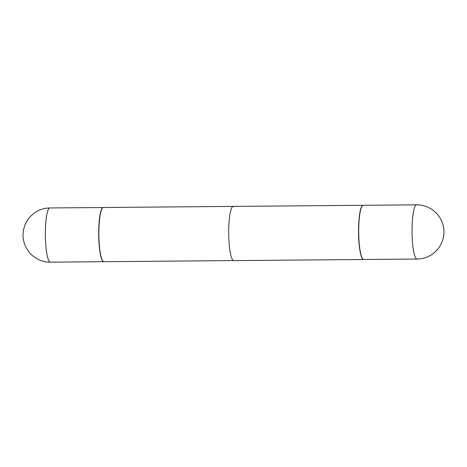 <?xml version="1.0" encoding="UTF-8"?>
<svg xmlns="http://www.w3.org/2000/svg" width="467" height="467" viewBox="0 0 467 467"><rect width="100%" height="100%" fill="white"/><g stroke="black" fill="none" stroke-linecap="round" stroke-linejoin="round"><path stroke-width="0.7" d="M363.746 259.494A27.104 4.798 -90.5 0 1 358.749 227.727A27.104 4.798 -90.5 0 1 363.285 205.293L416.611 204.838A27.104 4.798 -90.5 0 0 412.075 227.271A27.104 4.798 -90.5 0 0 416.237 258.63A27.104 4.798 -90.5 0 0 417.072 259.039L363.746 259.494M363.659 259.489A27.104 4.798 -90.5 0 1 363.577 259.494L103.884 261.707A27.104 4.798 -90.5 0 1 103.049 261.304A27.104 4.798 -90.5 0 1 103.02 261.275A27.104 4.798 -90.5 0 1 98.858 234.65A27.104 4.798 -90.5 0 1 102.565 207.955A27.104 4.798 -90.5 0 1 103.423 207.506L233.267 206.402A27.104 4.798 89.5 0 0 228.702 231.177A27.104 4.798 89.5 0 0 232.893 260.195A27.104 4.798 89.5 0 0 233.733 260.598L103.884 261.707A27.104 4.798 -90.5 0 1 103.049 261.304A27.104 4.798 -90.5 0 1 103.02 261.275A27.104 4.798 -90.5 0 1 98.858 234.65A27.104 4.798 -90.5 0 1 102.565 207.955A27.104 4.798 -90.5 0 1 103.423 207.506L363.116 205.293A27.104 4.798 -90.5 0 1 363.198 205.299M234.107 206.805A27.104 4.798 89.5 0 0 233.267 206.402M102.88 261.135A26.928 4.769 -90.5 0 1 102.851 261.106A26.928 4.769 -90.5 0 1 98.718 234.65A26.928 4.769 -90.5 0 1 102.401 208.124L102.401 208.124A26.928 4.769 -90.5 0 0 98.718 234.65A26.928 4.769 -90.5 0 0 102.851 261.106L102.851 261.106A26.928 4.769 -90.5 0 0 102.88 261.135M98.718 229.945A27.104 4.798 -90.5 0 1 103.254 207.506A27.104 4.798 -90.5 0 1 103.341 207.511A27.104 4.798 -90.5 0 0 103.254 207.506A27.104 4.798 -90.5 0 0 98.718 229.945A27.104 4.798 -90.5 0 0 103.715 261.707A27.104 4.798 -90.5 0 1 98.718 229.945M363.577 259.494A27.104 4.798 -90.5 0 1 362.742 259.086A27.104 4.798 -90.5 0 1 358.545 230.073A27.104 4.798 -90.5 0 1 363.116 205.293M45.392 230.4A27.104 4.798 -90.5 0 1 49.928 207.961L103.254 207.506L49.928 207.961A27.104 27.104 0 0 0 31.201 254.427A27.104 27.104 0 0 0 50.389 262.162A27.104 4.798 -90.5 0 1 49.555 261.759A27.104 4.798 -90.5 0 1 45.392 230.4A27.104 4.798 -90.5 0 1 49.928 207.961A27.104 27.104 0 0 0 31.201 254.427A27.104 27.104 0 0 0 50.389 262.162A27.104 4.798 -90.5 0 1 49.555 261.759A27.104 4.798 -90.5 0 1 45.392 230.4M417.072 259.039A27.104 27.104 0 0 0 435.799 212.573A27.104 27.104 0 0 0 416.611 204.838M50.389 262.162L103.715 261.707L50.389 262.162"/></g></svg>
